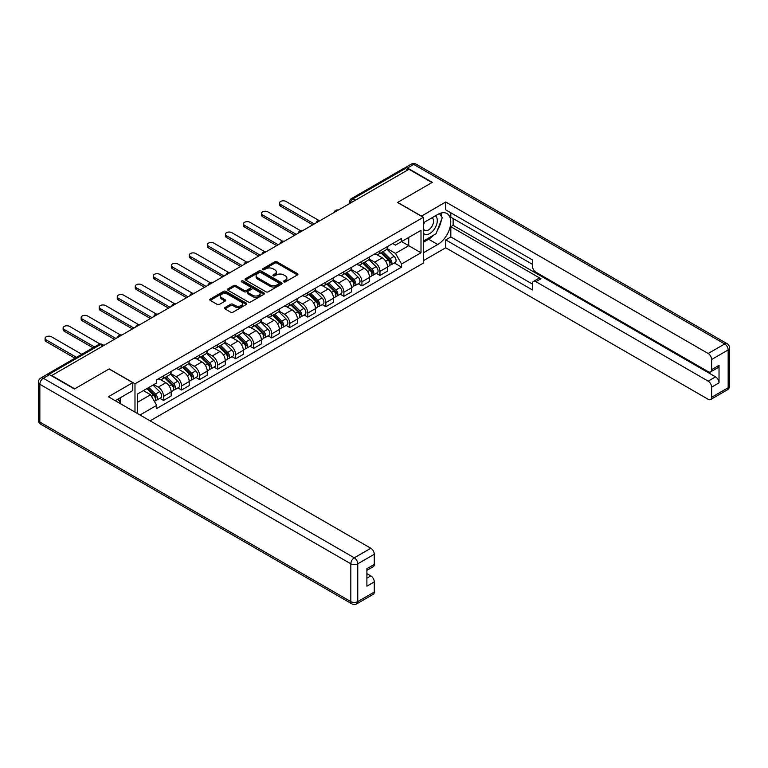 <?xml version="1.0" encoding="UTF-8"?>
<svg xmlns="http://www.w3.org/2000/svg" width="768" height="768" viewBox="0 0 768 768"><rect width="100%" height="100%" fill="white"/><g stroke="black" fill="none" stroke-linecap="round" stroke-linejoin="round"><path stroke-width="1.15" d="M283.805 281.894A1.123 0.653 0 0 0 285.389 281.894L297.446 274.934A1.603 0.931 0 0 0 297.917 274.282A1.603 0.931 0 0 0 297.446 273.629L277.018 261.83A1.603 0.931 0 0 0 274.752 261.83L262.694 268.8A1.123 0.653 0 0 0 264.278 269.712L265.843 268.81A5.136 2.966 0 0 1 273.11 268.81L274.81 269.798A5.136 2.966 0 0 1 276.307 271.891A5.136 2.966 0 0 1 274.81 273.984L273.245 274.886A1.123 0.653 0 0 0 274.838 275.808L276.394 274.906A5.136 2.966 0 0 1 283.661 274.906L285.36 275.885A5.136 2.966 0 0 1 286.867 277.987A5.136 2.966 0 0 1 285.36 280.08L283.805 280.982A1.123 0.653 0 0 0 283.805 281.894L283.805 280.982M224.938 307.565A1.603 0.931 0 0 0 224.467 308.218A1.603 0.931 0 0 0 224.938 308.87L230.669 312.182A1.603 0.931 0 0 0 232.934 312.182L246.326 304.454A1.603 0.931 0 0 0 246.797 303.802A1.603 0.931 0 0 0 246.326 303.139L225.898 291.35A1.603 0.931 0 0 0 223.632 291.35L210.24 299.078A1.603 0.931 0 0 0 209.77 299.731A1.603 0.931 0 0 0 210.24 300.394L217.162 304.387A1.603 0.931 0 0 0 219.427 304.387L225.158 301.075A1.603 0.931 0 0 0 225.629 300.422A1.603 0.931 0 0 0 225.158 299.77L221.731 297.782A4.291 2.477 0 0 1 220.474 296.035A4.291 2.477 0 0 1 223.123 293.741A4.291 2.477 0 0 1 227.798 294.278L241.248 302.045A4.291 2.477 0 0 1 242.506 303.802A4.291 2.477 0 0 1 239.856 306.086A4.291 2.477 0 0 1 235.181 305.549L232.934 304.253A1.603 0.931 0 0 0 230.669 304.253L224.938 307.565L224.938 308.87M134.986 383.798L109.2 368.918L74.746 388.81L51.744 375.523L408.97 169.277L431.981 182.563L397.526 202.454L423.302 217.334L134.986 383.798L134.986 412.099M265.958 291.811A1.603 0.931 0 0 0 268.224 291.811L281.616 284.074A1.603 0.931 0 0 0 282.086 283.421A1.603 0.931 0 0 0 281.616 282.768L261.187 270.97A1.603 0.931 0 0 0 258.922 270.97L245.53 278.707A1.603 0.931 0 0 0 245.059 279.36A1.603 0.931 0 0 0 245.53 280.013L265.958 291.811M242.064 282.144A1.123 0.653 0 0 1 243.206 282.298L263.952 294.278L250.579 301.997A1.603 0.931 0 0 1 248.314 301.997L227.885 290.198L233.616 286.915L233.616 285.581L227.885 288.893A1.603 0.931 0 0 0 227.414 289.546A1.603 0.931 0 0 0 227.885 290.198L227.885 288.893M233.616 286.915A1.603 0.931 0 0 1 235.882 286.915L235.882 285.581A1.603 0.931 0 0 0 233.616 285.581M235.882 285.581L244.166 290.371A1.603 0.931 0 0 0 246.442 290.371L250.243 288.173A1.603 0.931 0 0 0 250.714 287.52A1.603 0.931 0 0 0 250.243 286.858L241.613 281.885A1.123 0.653 0 0 1 243.206 280.963L263.971 292.954A1.603 0.931 0 0 1 264.442 293.606A1.603 0.931 0 0 1 263.971 294.269L263.971 292.954M150.125 420.845L423.302 263.126L423.302 217.334M46.973 374.486A3.274 1.891 -120 0 0 46.522 374.63A3.274 1.891 -120 0 0 46.176 374.947M355.45 200.179L353.021 198.778A3.274 1.891 60 0 0 351.379 198.624L403.757 168.384A3.274 1.891 60 0 1 405.389 168.547L353.021 198.778A3.274 1.891 120 0 0 350.707 202.79L350.707 202.915M407.818 169.949L405.389 168.547M379.949 250.906A7.517 4.339 60 0 1 378.394 254.285L386.026 249.878A7.517 4.339 -120 0 0 387.581 246.509M369.13 259.008L374.64 262.186A7.517 4.339 60 0 1 379.958 271.402L387.581 266.995A7.517 4.339 -120 0 0 382.262 257.789L376.8 254.63M387.581 266.995L387.581 271.066L379.958 275.472L376.291 273.36M378.394 254.285A7.517 4.339 60 0 1 374.698 253.949M379.958 271.402L379.958 275.472M361.92 261.322A7.517 4.339 60 0 1 360.365 264.701L367.987 260.294A7.517 4.339 -120 0 0 369.552 256.915M358.262 283.776L361.92 285.888L369.552 281.482L369.552 277.411A7.517 4.339 -120 0 0 364.234 268.195L358.771 265.046M360.365 264.701A7.517 4.339 60 0 1 356.659 264.355M351.091 269.424L356.602 272.602A7.517 4.339 60 0 1 361.92 281.818L361.92 285.888M343.882 271.738A7.517 4.339 60 0 1 342.326 275.107L349.958 270.701A7.517 4.339 -120 0 0 351.514 267.331M340.224 294.182L343.882 296.294L351.514 291.888L351.514 287.818A7.517 4.339 -120 0 0 346.195 278.611L340.733 275.453M342.326 275.107A7.517 4.339 60 0 1 338.621 274.771M333.053 279.83L338.563 283.018A7.517 4.339 60 0 1 343.882 292.224L343.882 296.294M325.853 282.144A7.517 4.339 60 0 1 324.288 285.523L331.92 281.117A7.517 4.339 -120 0 0 333.475 277.738M322.195 304.598L325.853 306.71L333.475 302.304L333.475 298.234A7.517 4.339 -120 0 0 328.157 289.018L322.704 285.869M324.288 285.523A7.517 4.339 60 0 1 320.592 285.187M315.024 290.246L320.534 293.424A7.517 4.339 60 0 1 325.853 302.64L325.853 306.71M307.814 292.56A7.517 4.339 60 0 1 306.259 295.939L313.891 291.533A7.517 4.339 -120 0 0 315.446 288.154M304.157 315.005L307.814 317.117L315.446 312.72L315.446 308.64A7.517 4.339 -120 0 0 310.128 299.434L304.666 296.285M306.259 295.939A7.517 4.339 60 0 1 302.554 295.594M296.986 300.653L302.496 303.84A7.517 4.339 60 0 1 307.814 313.046L307.814 317.117M289.776 302.966A7.517 4.339 60 0 1 288.221 306.346L295.853 301.939A7.517 4.339 -120 0 0 297.408 298.57M286.118 325.421L289.776 327.533L297.408 323.126L297.408 319.056A7.517 4.339 -120 0 0 292.09 309.85L286.627 306.691M288.221 306.346A7.517 4.339 60 0 1 284.515 306.01M278.947 311.069L284.458 314.246A7.517 4.339 60 0 1 289.776 323.462L289.776 327.533M271.747 313.382A7.517 4.339 60 0 1 270.192 316.762L277.814 312.355A7.517 4.339 -120 0 0 279.379 308.976M268.09 335.837L271.747 337.949L279.379 333.542L279.379 329.472A7.517 4.339 -120 0 0 274.061 320.256L268.598 317.107M270.192 316.762A7.517 4.339 60 0 1 266.486 316.416M260.918 321.485L266.429 324.662A7.517 4.339 60 0 1 271.747 333.878L271.747 337.949M253.709 323.798A7.517 4.339 60 0 1 252.154 327.168L259.786 322.771A7.517 4.339 -120 0 0 261.341 319.392M250.051 346.243L253.709 348.355L261.341 343.949L261.341 339.878A7.517 4.339 -120 0 0 256.022 330.672L250.56 327.514M252.154 327.168A7.517 4.339 60 0 1 248.448 326.832M242.88 331.891L248.39 335.078A7.517 4.339 60 0 1 253.709 344.285L253.709 348.355M235.68 334.205A7.517 4.339 60 0 1 234.115 337.584L241.747 333.178A7.517 4.339 -120 0 0 243.302 329.798M232.013 356.659L235.68 358.771L243.302 354.365L243.302 350.294A7.517 4.339 -120 0 0 237.984 341.078L232.531 337.93M234.115 337.584A7.517 4.339 60 0 1 230.419 337.248M224.851 342.307L230.362 345.485A7.517 4.339 60 0 1 235.68 354.701L235.68 358.771M217.642 344.621A7.517 4.339 60 0 1 216.086 348L223.709 343.594A7.517 4.339 -120 0 0 225.274 340.214M213.984 367.075L217.642 369.187L225.274 364.781L225.274 360.71A7.517 4.339 -120 0 0 219.955 351.494L214.493 348.346M216.086 348A7.517 4.339 60 0 1 212.381 347.654M206.813 352.723L212.323 355.901A7.517 4.339 60 0 1 217.642 365.107L217.642 369.187M199.603 355.037A7.517 4.339 60 0 1 198.048 358.406L205.68 354A7.517 4.339 -120 0 0 207.235 350.63M195.946 377.482L199.603 379.594L207.235 375.187L207.235 371.117A7.517 4.339 -120 0 0 201.917 361.91L196.454 358.752M198.048 358.406A7.517 4.339 60 0 1 194.342 358.07M188.774 363.13L194.285 366.317A7.517 4.339 60 0 1 199.603 375.523L199.603 379.594M181.574 365.443A7.517 4.339 60 0 1 180.01 368.822L187.642 364.416A7.517 4.339 -120 0 0 189.197 361.037M177.917 387.898L181.574 390.01L189.197 385.603L189.197 381.533A7.517 4.339 -120 0 0 183.888 372.317L178.426 369.168M180.01 368.822A7.517 4.339 60 0 1 176.314 368.477M170.746 373.546L176.256 376.723A7.517 4.339 60 0 1 181.574 385.939L181.574 390.01M163.536 375.859A7.517 4.339 60 0 1 161.981 379.229L169.613 374.832A7.517 4.339 -120 0 0 171.168 371.453M159.878 398.304L163.536 400.416L171.168 396.01L171.168 391.939A7.517 4.339 -120 0 0 165.85 382.733L160.387 379.574M161.981 379.229A7.517 4.339 60 0 1 158.275 378.893M153.821 384.605L158.218 387.139A7.517 4.339 60 0 1 163.536 396.346L163.536 400.416M392.726 243.533L395.443 245.107L420.998 230.352L408.739 237.427L408.739 245.702L395.443 253.382L387.158 248.592M137.29 413.434L137.29 394.147L156.72 382.934L156.72 379.795L401.568 238.426L401.568 241.565L420.998 252.778L401.568 263.99L395.443 253.382M420.998 230.352L420.998 252.778M137.29 402.422L150.586 394.742L156.72 405.36L156.72 408.499L401.568 267.13L401.568 263.99M156.72 405.36L140.006 414.998M150.586 394.742L143.424 390.605M394.33 262.944L401.568 267.13M284.246 282.058L285.36 281.414A5.136 2.966 0 0 0 286.867 279.322L286.867 277.987M276.307 271.891L276.307 273.226A5.136 2.966 0 0 1 274.81 275.318L273.696 275.962M297.427 274.954L277.018 263.165A1.603 0.931 0 0 0 274.752 263.165L263.146 269.875M281.597 284.093L261.187 272.314A1.603 0.931 0 0 0 258.922 272.314L245.549 280.032M278.784 283.882A1.123 0.653 0 0 0 278.784 282.96L260.851 272.611A1.123 0.653 0 0 0 259.258 272.611L257.616 273.562A5.136 2.966 0 0 0 256.109 275.654A5.136 2.966 0 0 0 257.616 277.757L269.875 284.832A5.136 2.966 0 0 0 277.133 284.832L278.784 283.882L278.784 285.216A1.123 0.653 0 0 0 279.11 284.755L279.11 283.421M256.109 275.654L256.109 276.989A5.136 2.966 0 0 0 257.616 279.091L257.616 277.757M278.784 285.216L277.133 286.166A5.136 2.966 0 0 1 269.875 286.166L257.616 279.091M235.882 286.915L244.166 291.706A1.603 0.931 0 0 0 246.442 291.706L250.243 289.507A1.603 0.931 0 0 0 250.714 288.854L250.714 287.52M252.768 295.325A4.291 2.477 0 0 0 257.443 295.862A4.291 2.477 0 0 0 260.093 293.578A4.291 2.477 0 0 0 258.835 291.821L254.102 289.085A1.603 0.931 0 0 0 251.827 289.085L248.026 291.283A1.603 0.931 0 0 0 247.555 291.936A1.603 0.931 0 0 0 248.026 292.598L252.768 295.325L252.768 296.669A4.291 2.477 0 0 0 257.443 297.197A4.291 2.477 0 0 0 260.093 294.912L260.093 293.578M247.555 291.936L247.555 293.27A1.603 0.931 0 0 0 248.026 293.933L248.026 292.598M252.768 296.669L248.026 293.933M242.506 303.802L242.506 305.136A4.291 2.477 0 0 1 239.856 307.421A4.291 2.477 0 0 1 235.181 306.883L232.934 305.587A1.603 0.931 0 0 0 230.669 305.587L224.957 308.89M220.474 296.035L220.474 297.37A4.291 2.477 0 0 0 221.731 299.117L221.731 297.782M225.139 301.094L221.731 299.117M246.307 304.464L225.898 292.685A1.603 0.931 0 0 0 223.632 292.685L210.259 300.403L210.24 299.078M380.928 252.826L388.032 259.834A4.09 2.362 60 0 1 389.107 265.968L387.581 266.842M382.339 254.227L385.354 255.965M318.749 220.378L285.965 201.456A3.763 2.17 -0 0 0 281.866 200.986A3.763 2.17 -0 0 0 279.542 202.982A3.763 2.17 -0 0 0 280.646 204.518L314.285 223.949M381.715 252.374L389.491 260.045A1.958 1.133 60 0 1 390.01 262.992A1.958 1.133 60 0 1 389.827 263.059M382.886 251.693L389.99 258.701A4.09 2.362 60 0 1 391.075 264.826A4.09 2.362 60 0 1 389.837 264.96M386.861 249.101L394.157 256.301A4.09 2.362 60 0 1 395.232 262.426L391.075 264.826M312.787 224.813L280.646 206.256A3.763 2.17 180 0 1 279.542 204.72L279.542 202.982M362.89 263.242L369.994 270.25A4.09 2.362 60 0 1 371.069 276.374L369.552 277.258M364.31 264.634L367.315 266.371M300.72 230.794L267.926 211.862A3.763 2.17 -0 0 0 263.837 211.392A3.763 2.17 -0 0 0 261.514 213.398A3.763 2.17 -0 0 0 262.608 214.934L296.256 234.355M363.677 262.781L371.453 270.461A1.958 1.133 60 0 1 371.971 273.398A1.958 1.133 60 0 1 371.798 273.475M364.858 262.099L371.962 269.117A4.09 2.362 60 0 1 373.037 275.242A4.09 2.362 60 0 1 371.808 275.376M368.832 259.517L376.118 266.707A4.09 2.362 60 0 1 377.203 272.842L373.037 275.242M294.749 235.229L262.608 216.672A3.763 2.17 180 0 1 261.514 215.136L261.514 213.398M344.851 273.648L351.955 280.656A4.09 2.362 60 0 1 353.04 286.79L351.514 287.664M346.272 275.05L349.286 276.787M282.682 241.21L249.898 222.278A3.763 2.17 -0 0 0 245.798 221.808A3.763 2.17 -0 0 0 243.475 223.814A3.763 2.17 -0 0 0 244.579 225.35L278.218 244.771M345.638 273.197L353.424 280.867A1.958 1.133 60 0 1 353.942 283.814A1.958 1.133 60 0 1 353.76 283.882M346.819 272.515L353.923 279.523A4.09 2.362 60 0 1 354.998 285.658A4.09 2.362 60 0 1 353.77 285.782M350.794 269.933L358.09 277.123A4.09 2.362 60 0 1 359.165 283.248L354.998 285.658M276.72 245.635L244.579 227.078A3.763 2.17 180 0 1 243.475 225.542L243.475 223.814M421.344 216.202L445.738 201.984L708.163 353.501L724.694 343.949L413.712 164.41L407.472 168.01L432.326 182.362L397.642 202.387L421.344 216.067M423.302 222.806L437.76 214.464A18.394 10.618 120 0 1 446.957 213.552A18.394 10.618 120 0 1 449.77 228.298A18.394 10.618 120 0 1 437.76 244.502L423.302 252.845M423.302 260.726L445.738 247.776L445.738 239.894L532.435 289.958L532.435 283.68A4.906 2.832 -120 0 1 533.453 281.434A4.906 2.832 -120 0 1 535.91 281.683L708.163 381.13L715.565 376.858A4.906 2.832 60 0 1 719.03 382.867L719.03 365.376A4.906 2.832 60 0 1 718.013 367.622L710.611 371.894A4.906 2.832 -120 0 0 711.629 369.648L711.629 359.501A4.906 2.832 -120 0 0 708.163 353.501M453.13 218.534L453.13 225.35L450.826 226.685L450.826 236.957L445.738 239.894M450.826 212.794L450.826 217.2L532.435 264.326M710.611 371.894A4.906 2.832 -120 0 1 708.163 371.654L535.91 272.198A4.906 2.832 -120 0 1 532.435 266.198L532.435 259.92L445.738 209.866L445.738 201.984M445.738 247.776L708.163 399.283A4.906 2.832 -120 0 0 710.611 399.523A4.906 2.832 -120 0 0 711.629 397.286L711.629 387.139A4.906 2.832 -120 0 0 708.163 381.13M407.472 168.01A4.906 2.832 -120 0 0 405.014 167.77A4.906 2.832 -120 0 0 404.496 168.24M450.826 226.685L540.998 278.746L535.91 281.683M453.13 225.35L715.565 376.858M450.826 236.957L532.435 284.083M533.453 281.434L538.541 278.496A4.906 2.832 60 0 1 540.998 278.746M423.302 242.304L428.621 239.232A18.394 10.618 120 0 0 433.718 235.085M437.376 230.275A18.394 10.618 120 0 0 441.331 220.07M441.629 216.778A18.394 10.618 120 0 0 441.178 213.024M49.546 374.659L43.306 378.259A4.906 2.832 -120 0 0 40.848 378.019L47.098 374.41A4.906 2.832 60 0 1 49.546 374.659L74.4 389.002L109.085 368.986L132.787 382.666L132.787 390.538L116.371 400.022A18.394 10.618 120 0 0 115.258 400.714M132.787 382.666L108.394 396.749L370.819 548.256A4.906 2.832 60 0 1 374.285 554.266L374.285 564.413A4.906 2.832 60 0 1 373.277 566.659L366.893 570.346M120.182 402.24L120.182 397.814M366.893 578.16L370.819 575.894A4.906 2.832 60 0 1 374.285 581.904L374.285 592.042A4.906 2.832 60 0 1 373.277 594.288L356.746 603.84A4.906 2.832 -120 0 0 357.754 601.594L374.285 592.042M374.285 564.413L366.893 568.685L366.893 586.176L374.285 581.904M370.819 575.894L366.893 573.619M423.302 233.021A10.627 6.134 120 0 0 431.76 232.109A10.627 6.134 120 0 0 437.299 220.541A10.627 6.134 120 0 0 435.36 215.846M424.195 222.298A10.627 6.134 120 0 0 423.302 224.208M423.302 227.77A7.277 4.205 120 0 0 424.771 230.39A7.277 4.205 120 0 0 430.378 228.442A7.277 4.205 120 0 0 433.555 221.117A7.277 4.205 120 0 0 432.048 217.786A7.277 4.205 120 0 0 432.029 217.776M424.8 221.952A7.277 4.205 120 0 0 423.302 226.31M439.421 213.629L442.262 217.67L436.022 233.76L423.542 240.96M117.974 399.091L120.874 403.229L120.643 403.824M326.822 284.064L333.926 291.072A4.09 2.362 60 0 1 335.002 297.197L333.475 298.08M328.234 285.456L331.248 287.203M264.643 251.616L231.859 232.685A3.763 2.17 -0 0 0 227.76 232.214A3.763 2.17 -0 0 0 225.437 234.221A3.763 2.17 -0 0 0 226.541 235.757L260.179 255.178M327.61 283.603L335.386 291.283A1.958 1.133 60 0 1 335.904 294.221A1.958 1.133 60 0 1 335.731 294.298M328.781 282.931L335.894 289.939A4.09 2.362 60 0 1 336.97 296.064A4.09 2.362 60 0 1 335.731 296.198M332.765 280.339L340.051 287.539A4.09 2.362 60 0 1 341.126 293.664L336.97 296.064M258.682 256.051L226.541 237.494A3.763 2.17 180 0 1 225.437 235.958L225.437 234.221M308.784 294.47L315.888 301.488A4.09 2.362 60 0 1 316.973 307.613L315.446 308.496M310.205 295.872L313.21 297.61M246.614 262.032L213.83 243.101A3.763 2.17 -0 0 0 209.731 242.63A3.763 2.17 -0 0 0 207.408 244.637A3.763 2.17 -0 0 0 208.512 246.173L242.15 265.594M309.571 294.019L317.357 301.699A1.958 1.133 60 0 1 317.875 304.637A1.958 1.133 60 0 1 317.693 304.704M310.752 293.338L317.856 300.346A4.09 2.362 60 0 1 318.931 306.48A4.09 2.362 60 0 1 317.702 306.605M314.726 290.755L322.013 297.946A4.09 2.362 60 0 1 323.098 304.07L318.931 306.48M240.643 266.458L208.512 247.91A3.763 2.17 180 0 1 207.408 246.374L207.408 244.637M290.755 304.886L297.859 311.894A4.09 2.362 60 0 1 298.934 318.029L297.408 318.902M292.166 306.288L295.181 308.026M228.576 272.438L195.792 253.517A3.763 2.17 -0 0 0 191.693 253.046A3.763 2.17 -0 0 0 189.37 255.053A3.763 2.17 -0 0 0 190.474 256.579L224.112 276.01M291.542 304.435L299.318 312.106A1.958 1.133 60 0 1 299.837 315.053A1.958 1.133 60 0 1 299.654 315.12M292.714 303.754L299.818 310.762A4.09 2.362 60 0 1 300.902 316.886A4.09 2.362 60 0 1 299.664 317.021M296.688 301.171L303.984 308.362A4.09 2.362 60 0 1 305.059 314.486L300.902 316.886M222.614 276.874L190.474 258.317A3.763 2.17 180 0 1 189.37 256.781L189.37 255.053M272.717 315.302L279.821 322.31A4.09 2.362 60 0 1 280.896 328.435L279.37 329.318M274.128 316.694L277.142 318.432M210.547 282.854L177.754 263.923A3.763 2.17 -0 0 0 173.654 263.453A3.763 2.17 -0 0 0 171.341 265.459A3.763 2.17 -0 0 0 172.435 266.995L206.083 286.416M273.504 314.842L281.28 322.522A1.958 1.133 60 0 1 281.798 325.459A1.958 1.133 60 0 1 281.626 325.536M274.685 314.17L281.789 321.178A4.09 2.362 60 0 1 282.864 327.302A4.09 2.362 60 0 1 281.626 327.437M278.659 311.578L285.946 318.768A4.09 2.362 60 0 1 287.03 324.902L282.864 327.302M204.576 287.29L172.435 268.733A3.763 2.17 180 0 1 171.341 267.197L171.341 265.459M254.678 325.709L261.782 332.717A4.09 2.362 60 0 1 262.867 338.851L261.341 339.734M256.099 327.11L259.114 328.848M192.509 293.27L159.725 274.339A3.763 2.17 -0 0 0 155.626 273.869A3.763 2.17 -0 0 0 153.302 275.875A3.763 2.17 -0 0 0 154.406 277.411L188.045 296.832M255.466 325.258L263.251 332.928A1.958 1.133 60 0 1 263.77 335.875A1.958 1.133 60 0 1 263.587 335.942M256.646 324.576L263.75 331.584A4.09 2.362 60 0 1 264.826 337.718A4.09 2.362 60 0 1 263.597 337.843M260.621 321.994L267.917 329.184A4.09 2.362 60 0 1 268.992 335.309L264.826 337.718M186.538 297.696L154.406 279.139A3.763 2.17 180 0 1 153.302 277.613L153.302 275.875M236.65 336.125L243.754 343.133A4.09 2.362 60 0 1 244.829 349.258L243.302 350.141M238.061 337.526L241.075 339.264M174.47 303.677L141.686 284.746A3.763 2.17 -0 0 0 137.587 284.275A3.763 2.17 -0 0 0 135.264 286.282A3.763 2.17 -0 0 0 136.368 287.818L170.006 307.238M237.437 335.674L245.213 343.344A1.958 1.133 60 0 1 245.731 346.282A1.958 1.133 60 0 1 245.549 346.358M238.608 334.992L245.712 342A4.09 2.362 60 0 1 246.797 348.125A4.09 2.362 60 0 1 245.558 348.259M242.592 332.4L249.878 339.6A4.09 2.362 60 0 1 250.954 345.725L246.797 348.125M168.509 308.112L136.368 289.555A3.763 2.17 180 0 1 135.264 288.019L135.264 286.282M218.611 346.541L225.715 353.549A4.09 2.362 60 0 1 226.79 359.674L225.274 360.557M220.032 347.933L223.037 349.67M156.442 314.093L123.648 295.162A3.763 2.17 -0 0 0 119.558 294.691A3.763 2.17 -0 0 0 117.235 296.698A3.763 2.17 -0 0 0 118.33 298.234L151.978 317.654M219.398 346.08L227.184 353.76A1.958 1.133 60 0 1 227.693 356.698A1.958 1.133 60 0 1 227.52 356.765M220.579 345.398L227.683 352.406A4.09 2.362 60 0 1 228.758 358.541A4.09 2.362 60 0 1 227.53 358.666M224.554 342.816L231.84 350.006A4.09 2.362 60 0 1 232.925 356.141L228.758 358.541M150.47 318.518L118.33 299.971A3.763 2.17 180 0 1 117.235 298.435L117.235 296.698M200.573 356.947L207.677 363.955A4.09 2.362 60 0 1 208.762 370.09L207.235 370.963M201.994 358.349L205.008 360.086M138.403 324.499L105.619 305.578A3.763 2.17 -0 0 0 101.52 305.107A3.763 2.17 -0 0 0 99.197 307.114A3.763 2.17 -0 0 0 100.301 308.64L133.939 328.07M201.36 356.496L209.146 364.166A1.958 1.133 60 0 1 209.664 367.114A1.958 1.133 60 0 1 209.482 367.181M202.541 355.814L209.645 362.822A4.09 2.362 60 0 1 210.73 368.947A4.09 2.362 60 0 1 209.491 369.082M206.515 353.232L213.811 360.422A4.09 2.362 60 0 1 214.886 366.547L210.73 368.947M132.442 328.934L100.301 310.378A3.763 2.17 180 0 1 99.197 308.842L99.197 307.114M182.544 367.363L189.648 374.371A4.09 2.362 60 0 1 190.723 380.496L189.197 381.379M183.955 368.755L186.97 370.502M120.365 334.915L87.581 315.984A3.763 2.17 -0 0 0 83.482 315.514A3.763 2.17 -0 0 0 81.158 317.52A3.763 2.17 -0 0 0 82.262 319.056L115.91 338.477M183.331 366.902L191.107 374.582A1.958 1.133 60 0 1 191.626 377.52A1.958 1.133 60 0 1 191.453 377.597M184.512 366.23L191.616 373.238A4.09 2.362 60 0 1 192.691 379.363A4.09 2.362 60 0 1 191.453 379.498M188.486 363.638L195.773 370.829A4.09 2.362 60 0 1 196.848 376.963L192.691 379.363M114.403 339.35L82.262 320.794A3.763 2.17 180 0 1 81.158 319.258L81.158 317.52M164.506 377.77L171.61 384.787A4.09 2.362 60 0 1 172.694 390.912L171.168 391.795M165.926 379.171L168.931 380.909M100.022 343.997L69.552 326.4A3.763 2.17 -0 0 0 65.453 325.93A3.763 2.17 -0 0 0 63.13 327.936A3.763 2.17 -0 0 0 64.234 329.472L94.483 346.934M165.293 377.318L173.078 384.998A1.958 1.133 60 0 1 173.597 387.936A1.958 1.133 60 0 1 173.414 388.003M166.474 376.637L173.578 383.645A4.09 2.362 60 0 1 174.653 389.779A4.09 2.362 60 0 1 173.424 389.904M170.448 374.054L177.734 381.245A4.09 2.362 60 0 1 178.819 387.37L174.653 389.779M92.986 347.808L64.234 331.2A3.763 2.17 180 0 1 63.13 329.674L63.13 327.936M146.899 388.598L153.581 395.194A4.09 2.362 60 0 1 154.656 401.318L154.454 401.443M147.888 389.587L150.902 391.325M81.773 354.278L51.514 336.816A3.763 2.17 -0 0 0 47.414 336.336A3.763 2.17 -0 0 0 45.091 338.342A3.763 2.17 -0 0 0 46.195 339.878L76.454 357.35M147.686 388.147L155.04 395.405A1.958 1.133 60 0 1 155.558 398.352A1.958 1.133 60 0 1 155.376 398.419M148.858 387.466L155.539 394.061A4.09 2.362 60 0 1 156.624 400.186A4.09 2.362 60 0 1 155.386 400.32M153.024 385.066L159.706 391.661A4.09 2.362 60 0 1 160.781 397.786L156.624 400.186M74.947 358.214L46.195 341.616A3.763 2.17 180 0 1 45.091 340.08L45.091 338.342M350.822 202.848L350.707 202.79A3.274 1.891 0 0 1 349.747 201.446L349.747 203.472M181.574 385.939L189.197 381.533M199.603 375.523L207.235 371.117M217.642 365.107L225.274 360.71M235.68 354.701L243.302 350.294M253.709 344.285L261.341 339.878M271.747 333.878L279.379 329.472M289.776 323.462L297.408 319.056M307.814 313.046L315.446 308.64M325.853 302.64L333.475 298.234M343.882 292.224L351.514 287.818M361.92 281.818L369.552 277.411M163.536 396.346L171.168 391.939M158.218 387.139L165.85 382.733M176.256 376.723L183.888 372.317M194.285 366.317L201.917 361.91M212.323 355.901L219.955 351.494M230.362 345.485L237.984 341.078M248.39 335.078L256.022 330.672M266.429 324.662L274.061 320.256M284.458 314.246L292.09 309.85M302.496 303.84L310.128 299.434M320.534 293.424L328.157 289.018M338.563 283.018L346.195 278.611M356.602 272.602L364.234 268.195M374.64 262.186L382.262 257.789M338.016 210.25A3.274 1.891 120 0 0 336.576 211.075M319.978 220.656A3.274 1.891 120 0 0 318.538 221.491M301.949 231.072A3.274 1.891 120 0 0 300.499 231.907M283.91 241.478A3.274 1.891 120 0 0 282.47 242.314M265.882 251.894A3.274 1.891 120 0 0 264.432 252.73M247.843 262.31A3.274 1.891 120 0 0 246.403 263.136M229.805 272.717A3.274 1.891 120 0 0 228.365 273.552M211.776 283.133A3.274 1.891 120 0 0 210.326 283.968M193.738 293.539A3.274 1.891 120 0 0 192.298 294.374M175.699 303.955A3.274 1.891 120 0 0 174.259 304.79M157.67 314.371A3.274 1.891 120 0 0 156.221 315.197M139.632 324.778A3.274 1.891 120 0 0 138.192 325.613M121.603 335.194A3.274 1.891 120 0 0 120.154 336.029M102.96 345.955L100.531 344.554L48.912 374.352M103.92 345.398L102.163 344.39A3.274 1.891 120 0 0 100.531 344.554A3.274 1.891 60 0 0 98.899 344.39L46.522 374.63M285.36 281.414L285.36 280.08M273.245 275.808L273.245 274.886M274.81 275.318L274.81 273.984M262.694 269.712L262.694 268.8M274.752 263.165L274.752 261.83M277.018 263.165L277.018 261.83M297.446 274.934L297.446 273.629M245.53 280.013L245.53 278.707M258.922 272.314L258.922 270.97M261.187 272.314L261.187 270.97M281.616 284.074L281.616 282.768M269.875 286.166L269.875 284.832M277.133 286.166L277.133 284.832M244.166 291.706L244.166 290.371M246.442 291.706L246.442 290.371M250.243 289.507L250.243 288.173M243.206 282.298L243.206 280.963M230.669 305.587L230.669 304.253M232.934 305.587L232.934 304.253M235.181 306.883L235.181 305.549M225.158 301.075L225.158 299.77M223.632 292.685L223.632 291.35M225.898 292.685L225.898 291.35M246.326 304.454L246.326 303.139M388.032 259.834L385.68 261.187M390.413 262.09L389.683 262.512M394.157 256.301L389.99 258.701M280.646 206.256L280.646 204.518M369.994 270.25L367.651 271.603M372.384 272.506L371.645 272.928M376.118 266.707L371.962 269.117M262.608 216.672L262.608 214.934M351.955 280.656L349.613 282.019M354.346 282.912L353.606 283.344M358.09 277.123L353.923 279.523M244.579 227.078L244.579 225.35M711.629 369.648L719.03 365.376M719.03 382.867L711.629 387.139M711.629 397.286L728.16 387.734L728.16 349.958L711.629 359.501M428.621 239.232L437.76 244.502M728.16 387.734A4.906 2.832 60 0 1 727.152 389.981A4.906 4.906 0 0 0 729.6 385.738A4.906 2.832 180 0 1 728.16 387.734M728.16 349.958A4.906 2.832 0 0 0 729.6 347.962A4.906 4.906 0 0 0 727.152 343.709A4.906 2.832 -60 0 0 724.694 343.949A4.906 2.832 60 0 1 728.16 349.958M405.014 167.77L411.254 164.16A4.906 2.832 60 0 1 413.712 164.41A4.906 2.832 -60 0 1 416.16 164.16L727.152 343.709M40.848 378.019A4.906 4.906 0 0 0 38.4 382.262A4.906 2.832 180 0 0 39.84 384.269A4.906 2.832 -60 0 1 43.306 378.259L354.288 557.808A4.906 2.832 -60 0 0 350.822 563.808L39.84 384.269L39.84 422.045L350.822 601.594L350.822 563.808A4.906 2.832 0 0 0 357.754 563.808L357.754 601.594A4.906 2.832 180 0 1 350.822 601.594A4.906 2.832 -60 0 0 351.84 603.84A4.906 4.906 0 0 0 356.746 603.84M374.285 554.266L357.754 563.808A4.906 2.832 -120 0 0 354.288 557.808L370.819 548.256M40.848 424.291A4.906 2.832 -60 0 1 39.84 422.045A4.906 2.832 0 0 1 38.4 420.038A4.906 4.906 0 0 0 40.848 424.291L351.84 603.84M333.926 291.072L331.574 292.426M336.307 293.328L335.578 293.75M340.051 287.539L335.894 289.939M226.541 237.494L226.541 235.757M315.888 301.488L313.546 302.842M318.278 303.734L317.539 304.166M322.013 297.946L317.856 300.346M208.512 247.91L208.512 246.173M297.859 311.894L295.507 313.248M300.24 314.15L299.51 314.573M303.984 308.362L299.818 310.762M190.474 258.317L190.474 256.579M279.821 322.31L277.469 323.664M282.211 324.566L281.472 324.989M285.946 318.768L281.789 321.178M172.435 268.733L172.435 266.995M261.782 332.717L259.44 334.08M264.173 334.973L263.434 335.405M267.917 329.184L263.75 331.584M154.406 279.139L154.406 277.411M243.754 343.133L241.402 344.486M246.134 345.389L245.405 345.811M249.878 339.6L245.712 342M136.368 289.555L136.368 287.818M225.715 353.549L223.373 354.902M228.106 355.805L227.366 356.227M231.84 350.006L227.683 352.406M118.33 299.971L118.33 298.234M207.677 363.955L205.334 365.309M210.067 366.211L209.328 366.634M213.811 360.422L209.645 362.822M100.301 310.378L100.301 308.64M189.648 374.371L187.296 375.725M192.038 376.627L191.299 377.05M195.773 370.829L191.616 373.238M82.262 320.794L82.262 319.056M171.61 384.787L169.267 386.141M174 387.034L173.261 387.466M177.734 381.245L173.578 383.645M64.234 331.2L64.234 329.472M153.581 395.194L151.526 396.374M155.962 397.45L155.232 397.872M159.706 391.661L155.539 394.061M46.195 341.616L46.195 339.878M338.294 210.086A3.274 3.274 0 0 0 334.099 212.506M320.256 220.493A3.274 3.274 0 0 0 316.061 222.922M302.227 230.909A3.274 3.274 0 0 0 298.032 233.328M284.189 241.325A3.274 3.274 0 0 0 279.994 243.744M266.15 251.731A3.274 3.274 0 0 0 261.955 254.16M248.122 262.147A3.274 3.274 0 0 0 243.926 264.566M230.083 272.563A3.274 3.274 0 0 0 225.888 274.982M212.054 282.97A3.274 3.274 0 0 0 207.859 285.389M194.016 293.386A3.274 3.274 0 0 0 189.821 295.805M175.978 303.792A3.274 3.274 0 0 0 171.782 306.221M157.949 314.208A3.274 3.274 0 0 0 153.754 316.627M139.91 324.624A3.274 3.274 0 0 0 135.715 327.043M121.882 335.03A3.274 3.274 0 0 0 117.677 337.459M102.163 344.39A3.274 3.274 0 0 0 98.899 344.39M351.379 198.624A3.274 3.274 0 0 0 349.747 201.446M710.611 399.523L727.152 389.981M729.6 385.738L729.6 347.962M416.16 164.16A4.906 4.906 0 0 0 411.254 164.16M38.4 382.262L38.4 420.038"/></g></svg>
